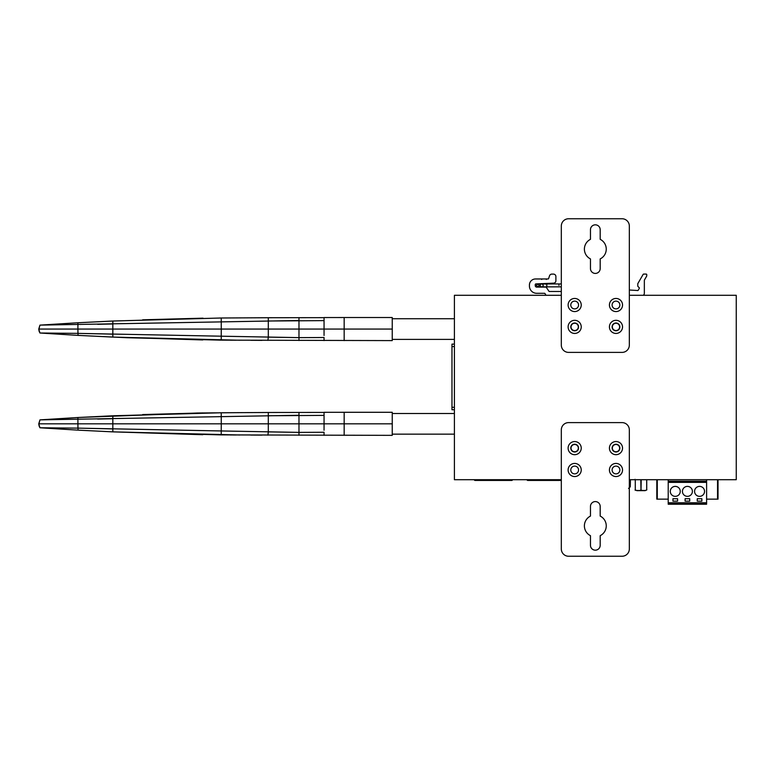<?xml version="1.0" encoding="UTF-8"?>
<svg xmlns="http://www.w3.org/2000/svg" width="775" height="775" viewBox="0 0 775 775"><rect width="100%" height="100%" fill="white"/><g stroke="black" fill="none" stroke-linecap="round" stroke-linejoin="round"><path stroke-width="1.16" d="M635.481 479.706L635.297 480.19C635.287 478.747 635.287 478.747 635.287 480.19L635.297 489.422C633.94 490.653 641.409 491.05 640.954 489.645L640.809 479.706M636.75 490.643L645.255 490.643M641.206 479.706L641.022 489.422C639.753 490.875 647.977 490.875 646.708 489.422L646.728 489.422C646.728 490.875 646.728 490.875 646.728 489.422L646.728 480.19C646.728 478.747 646.728 478.747 646.728 480.19L646.524 479.706M646.708 489.422L646.708 480.19M635.287 489.422L635.297 489.422C635.287 490.875 635.287 490.875 635.287 489.422L635.287 480.19M656.067 479.706L717.786 479.706M706.606 503.517L706.606 504.244L668.215 504.244L668.215 503.517L706.606 503.517L706.606 502.791L668.215 502.791L668.215 503.517M706.606 480.19L706.606 502.791M718.028 499.148L718.028 480.19L718.028 499.148L706.606 499.148M706.606 481.227L668.215 481.227L668.215 502.791M706.606 482.379L668.215 482.379M685.1 501.154L685.1 498.722L689.721 498.722L689.721 501.154L685.1 501.154M704.543 491.369A4.979 4.979 0 0 0 699.563 486.39A4.979 4.979 0 0 0 694.584 491.369A4.979 4.979 0 0 0 699.563 496.349A4.979 4.979 0 0 0 704.543 491.369M697.258 501.154L697.258 498.722L701.869 498.722L701.869 501.154L697.258 501.154M680.247 491.369A4.979 4.979 0 0 0 675.267 486.39A4.979 4.979 0 0 0 670.288 491.369A4.979 4.979 0 0 0 675.267 496.349A4.979 4.979 0 0 0 680.247 491.369M672.952 501.154L672.952 498.722L677.573 498.722L677.573 501.154L672.952 501.154M692.395 491.369A4.979 4.979 0 0 0 687.415 486.39A4.979 4.979 0 0 0 682.436 491.369A4.979 4.979 0 0 0 687.415 496.349A4.979 4.979 0 0 0 692.395 491.369M656.803 480.19L656.803 499.148L668.215 499.148M668.215 481.227L668.215 480.19M538.47 479.706L553.776 479.706M528.511 479.706L528.511 480.442L537.501 480.442L537.501 479.706L528.511 479.832M554.745 479.832L537.501 479.832M561.313 480.442L537.501 480.442M528.511 480.442L527.775 480.442A0.727 0.727 0 0 1 527.048 479.706L527.048 479.706M561.313 295.294L454.402 295.294L454.402 479.706L561.313 479.706L554.745 479.706L554.745 480.442M484.772 479.706L502.026 479.706L484.772 479.706L502.026 479.706L501.057 479.706L502.026 479.706L502.026 480.442L475.782 480.442L475.782 479.706L484.772 479.706L484.772 480.442M502.026 480.442L511.016 480.442L511.016 479.706L511.742 479.706L511.016 479.832M502.026 479.832L484.772 479.832M475.782 479.832L474.93 479.706M475.782 480.442L475.056 480.442A0.727 0.727 0 0 1 474.329 479.706L474.329 479.706M511.016 480.442L511.742 480.442A0.727 0.727 0 0 0 512.469 479.706L512.469 479.706M475.782 479.706L475.056 479.832M230.059 434.94L236.307 434.978M267.908 435.162L268.305 431.888L298.976 432.382L221.224 430.958L221.224 434.882L392.247 435.356L392.247 412.29L344.168 412.29L344.168 419.692M202.779 434.707L112.83 431.859L112.83 428.924L77.926 428.129L221.224 430.958L221.263 423.828L298.976 423.828L298.976 435.279M78.11 430.144L112.83 431.869L77.907 430.135L112.83 431.859L239.94 434.998M324.057 430.251L324.057 423.828L298.976 423.828L298.976 415.264L39.961 419.876L38.75 423.828L221.263 423.828L221.224 412.765L268.305 412.484L268.305 415.758L324.057 415.381L324.057 412.31L344.168 412.29L344.168 423.828L392.344 423.828M77.897 423.828L78.043 430.144L39.961 427.771L77.926 428.129L77.907 417.512L112.83 415.787L221.224 412.765M97.66 419.062L112.83 418.723L112.83 428.924M324.057 427.103L324.057 428.711M324.057 420.573L324.057 418.762M324.057 412.416L268.305 412.484M298.976 432.382L324.057 432.266L324.057 435.337M344.168 420.854L344.168 423.828L324.057 423.828L324.057 415.381M298.976 415.264L298.976 412.377M259.412 412.532L245.239 412.61M227.259 412.726L242.575 412.629M142.658 414.567L203.021 412.93M219.47 412.775L221.117 412.765M112.83 418.723L112.83 415.787L78.043 417.502M77.907 417.512L39.961 419.876L38.789 424.254M39.147 426.076L38.75 423.828L39.961 427.771L39.147 426.076M230.059 340.177L236.307 340.215M267.908 340.399L268.305 337.125L298.976 337.629L221.224 336.195L221.224 340.128L392.247 340.603L392.247 317.527L344.168 317.527L344.168 324.938M202.779 339.954L112.83 337.096L112.83 334.161L77.926 333.376L221.224 336.195L221.263 329.065L298.976 329.065L298.976 340.516M112.83 337.096L77.907 335.372L112.83 337.096L239.94 340.244M324.057 335.488L324.057 329.065L298.976 329.065L298.976 320.501L39.961 325.122L38.75 329.065L221.263 329.065L221.224 318.002L268.305 317.721L268.305 321.005L324.057 320.618L324.057 317.556L344.168 317.527L344.168 329.065L392.344 329.065M77.897 329.055L78.043 335.381L39.961 333.008L77.926 333.376L77.907 322.758L112.83 321.034L221.224 318.002L112.83 321.024L78.256 322.739M97.66 324.308L112.83 323.969L112.83 334.161M324.057 332.339L324.057 333.957M324.057 325.82L324.057 324.008M324.057 317.653L268.305 317.721M298.976 337.629L324.057 337.512L324.057 340.574M344.168 326.101L344.168 329.065L324.057 329.065L324.057 320.618M298.976 320.501L298.976 317.614M259.412 317.779L245.239 317.857M227.259 317.963L242.575 317.866M142.658 319.813L203.021 318.176M219.47 318.021L221.117 318.002M112.83 323.969L112.83 321.034L78.043 322.749M77.907 322.758L39.961 325.122L38.789 329.491M39.147 331.312L38.75 329.065L39.961 333.008L39.147 331.312M629.339 290.005L637.36 290.499A0.61 0.61 0 0 0 638.183 290.276L639.317 288.319A0.484 0.484 0 0 0 639.239 287.738L637.922 286.43A0.484 0.484 0 0 1 637.786 286.082L637.786 283.815A0.484 0.484 0 0 1 637.844 283.573L643.143 274.398A0.61 0.61 0 0 1 643.667 274.088L646.166 274.088A0.61 0.61 0 0 1 646.767 274.699L646.767 275.619A1.211 1.211 0 0 1 646.612 276.229L644.509 279.872A1.211 1.211 0 0 0 644.345 280.482L644.345 293.279A2.432 2.432 0 0 1 643.269 295.294M546.22 295.294A2.306 2.306 0 0 1 545.571 294.577L544.97 293.541A0.484 0.484 0 0 0 544.554 293.299L536.707 293.299A7.285 7.285 0 0 1 529.422 286.014L529.422 285.045A6.074 6.074 0 0 1 535.486 278.971L548.148 278.961A0.484 0.484 0 0 0 548.564 278.719L549.543 275.764A2.432 2.432 0 0 1 551.848 274.108L553.466 274.108A2.432 2.432 0 0 1 555.898 276.53L555.898 280.734A2.432 2.432 0 0 1 553.573 283.166L535.98 283.902A0.727 0.727 0 0 0 535.254 284.628L535.254 285.646A1.453 1.453 0 0 0 536.707 287.108L545.881 287.108A0.484 0.484 0 0 1 546.288 287.322L548.942 291.264A0.484 0.484 0 0 0 549.349 291.478L561.313 291.478M542.452 284.386L541.686 283.66L546.239 283.476L545.542 284.202M545.9 283.485L542.897 283.611M543.159 285.403A1.453 1.453 0 0 1 541.696 286.866A1.453 1.453 0 0 1 540.243 285.403A1.453 1.453 0 0 1 541.696 283.95A1.453 1.453 0 0 1 543.159 285.403A1.453 1.453 0 0 1 541.696 286.866A1.453 1.453 0 0 1 540.243 285.403A1.453 1.453 0 0 1 541.696 283.95L541.696 283.95A1.453 1.453 0 0 1 543.159 285.403M629.339 295.294L736.25 295.294L736.25 479.706L629.339 479.706M619.622 326.876A3.642 3.642 0 0 0 615.98 323.233A3.642 3.642 0 0 0 612.337 326.876A3.642 3.642 0 0 0 615.98 330.528A3.642 3.642 0 0 0 619.622 326.876M578.315 448.124A3.642 3.642 0 0 0 574.672 444.472A3.642 3.642 0 0 0 571.03 448.124A3.642 3.642 0 0 0 574.672 451.767A3.642 3.642 0 0 0 578.315 448.124M619.622 448.124A3.642 3.642 0 0 0 615.98 444.472A3.642 3.642 0 0 0 612.337 448.124A3.642 3.642 0 0 0 615.98 451.767A3.642 3.642 0 0 0 619.622 448.124M578.315 326.876A3.642 3.642 0 0 0 574.672 323.233A3.642 3.642 0 0 0 571.03 326.876A3.642 3.642 0 0 0 574.672 330.528A3.642 3.642 0 0 0 578.315 326.876M454.402 346.561L451.97 346.561L451.97 344.129L454.402 344.129M451.97 346.561L451.97 409.733L454.402 409.733M622.054 218.753A7.285 7.285 0 0 1 629.339 226.048L629.339 345.098A7.285 7.285 0 0 1 622.054 352.392L568.598 352.392A7.285 7.285 0 0 1 561.313 345.098L561.313 226.048A7.285 7.285 0 0 1 568.598 218.753L622.054 218.753M600.189 229.691A4.863 4.863 0 0 0 595.326 224.828A4.863 4.863 0 0 0 590.463 229.691L590.463 239.33A10.937 10.937 0 0 0 590.463 258.918L590.463 268.567A4.863 4.863 0 0 0 595.326 273.42A4.863 4.863 0 0 0 600.189 268.567L600.189 258.918A10.937 10.937 0 0 0 600.189 239.33L600.189 229.691M574.672 320.317A6.558 6.558 0 0 0 568.114 326.876A6.558 6.558 0 0 0 574.672 333.434A6.558 6.558 0 0 0 581.231 326.876A6.558 6.558 0 0 0 574.672 320.317M574.672 311.569A6.558 6.558 0 0 0 581.231 305.011A6.558 6.558 0 0 0 574.672 298.452A6.558 6.558 0 0 0 568.114 305.011A6.558 6.558 0 0 0 574.672 311.569M615.98 333.434A6.558 6.558 0 0 0 622.538 326.876A6.558 6.558 0 0 0 615.98 320.317A6.558 6.558 0 0 0 609.421 326.876A6.558 6.558 0 0 0 615.98 333.434M615.98 311.569A6.558 6.558 0 0 0 622.538 305.011A6.558 6.558 0 0 0 615.98 298.452A6.558 6.558 0 0 0 609.421 305.011A6.558 6.558 0 0 0 615.98 311.569M574.672 322.991A3.885 3.885 0 0 0 570.788 326.876A3.885 3.885 0 0 0 574.672 330.77A3.885 3.885 0 0 0 578.557 326.876A3.885 3.885 0 0 0 574.672 322.991M574.672 308.896A3.885 3.885 0 0 0 578.557 305.011A3.885 3.885 0 0 0 574.672 301.126A3.885 3.885 0 0 0 570.788 305.011A3.885 3.885 0 0 0 574.672 308.896M615.98 330.77A3.885 3.885 0 0 0 619.864 326.876A3.885 3.885 0 0 0 615.98 322.991A3.885 3.885 0 0 0 612.095 326.876A3.885 3.885 0 0 0 615.98 330.77M615.98 308.896A3.885 3.885 0 0 0 619.864 305.011A3.885 3.885 0 0 0 615.98 301.126A3.885 3.885 0 0 0 612.095 305.011A3.885 3.885 0 0 0 615.98 308.896M568.598 556.247A7.285 7.285 0 0 1 561.313 548.952L561.313 429.902A7.285 7.285 0 0 1 568.598 422.608L622.054 422.608A7.285 7.285 0 0 1 629.339 429.902L629.339 548.952A7.285 7.285 0 0 1 622.054 556.247L568.598 556.247M590.463 545.309A4.863 4.863 0 0 0 595.326 550.173A4.863 4.863 0 0 0 600.189 545.309L600.189 535.67A10.937 10.937 0 0 0 600.189 516.082L600.189 506.433A4.863 4.863 0 0 0 595.326 501.58A4.863 4.863 0 0 0 590.463 506.433L590.463 516.082A10.937 10.937 0 0 0 590.463 535.67L590.463 545.309M615.98 454.683A6.558 6.558 0 0 0 622.538 448.124A6.558 6.558 0 0 0 615.98 441.566A6.558 6.558 0 0 0 609.421 448.124A6.558 6.558 0 0 0 615.98 454.683M615.98 463.431A6.558 6.558 0 0 0 609.421 469.989A6.558 6.558 0 0 0 615.98 476.548A6.558 6.558 0 0 0 622.538 469.989A6.558 6.558 0 0 0 615.98 463.431M574.672 441.566A6.558 6.558 0 0 0 568.114 448.124A6.558 6.558 0 0 0 574.672 454.683A6.558 6.558 0 0 0 581.231 448.124A6.558 6.558 0 0 0 574.672 441.566M574.672 463.431A6.558 6.558 0 0 0 568.114 469.989A6.558 6.558 0 0 0 574.672 476.548A6.558 6.558 0 0 0 581.231 469.989A6.558 6.558 0 0 0 574.672 463.431M615.98 452.009A3.885 3.885 0 0 0 619.864 448.124A3.885 3.885 0 0 0 615.98 444.23A3.885 3.885 0 0 0 612.095 448.124A3.885 3.885 0 0 0 615.98 452.009M615.98 466.104A3.885 3.885 0 0 0 612.095 469.989A3.885 3.885 0 0 0 615.98 473.874A3.885 3.885 0 0 0 619.864 469.989A3.885 3.885 0 0 0 615.98 466.104M574.672 444.23A3.885 3.885 0 0 0 570.788 448.124A3.885 3.885 0 0 0 574.672 452.009A3.885 3.885 0 0 0 578.557 448.124A3.885 3.885 0 0 0 574.672 444.23M574.672 466.104A3.885 3.885 0 0 0 570.788 469.989A3.885 3.885 0 0 0 574.672 473.874A3.885 3.885 0 0 0 578.557 469.989A3.885 3.885 0 0 0 574.672 466.104M629.339 486.787L630.288 486.787L630.414 479.706M717.543 499.148L717.543 480.19M657.287 480.19L657.287 499.148M528.027 480.442L528.027 479.832M502.026 479.706L511.016 479.706M511.5 479.832L511.5 480.442M475.298 480.442L475.298 479.832M268.305 415.758L268.305 431.888M344.168 423.828L344.168 435.356M268.305 321.005L268.305 337.125M344.168 329.065L344.168 340.603M542.297 283.95L546.801 283.95L546.801 286.866L537.802 286.866L536.348 285.403L537.802 283.95L539.264 285.403L537.802 286.866L554.212 286.857M558.94 285.403L558.94 283.941L558.94 285.403M451.97 407.301L454.402 407.301M628.544 488.453L630.288 486.787M250.838 435.066L262.008 435.124M112.83 431.869L221.224 434.891M260.08 412.532L250.654 412.581M240.269 412.649L197.654 413.007L78.256 417.493M38.75 423.857L39.961 419.876M392.257 434.155L454.402 434.155M392.257 413.501L454.402 413.501M250.838 340.302L262.008 340.37M78.11 335.391L126.916 337.716L221.224 340.138M260.08 317.769L250.654 317.827M240.269 317.886L221.224 317.992M39.961 325.122L38.75 329.065M392.257 339.392L454.402 339.392M392.257 318.738L454.402 318.738M546.249 279.446L546.937 278.961M541.744 279.446L541.057 278.971M541.696 283.66L546.239 283.476M545.368 283.505L544.728 283.534M542.936 283.611L542.277 283.64M546.801 283.95L561.313 283.941M546.801 286.866L561.313 286.857M554.202 283.941L545.125 283.95M541.696 283.95L537.802 283.95"/></g></svg>
